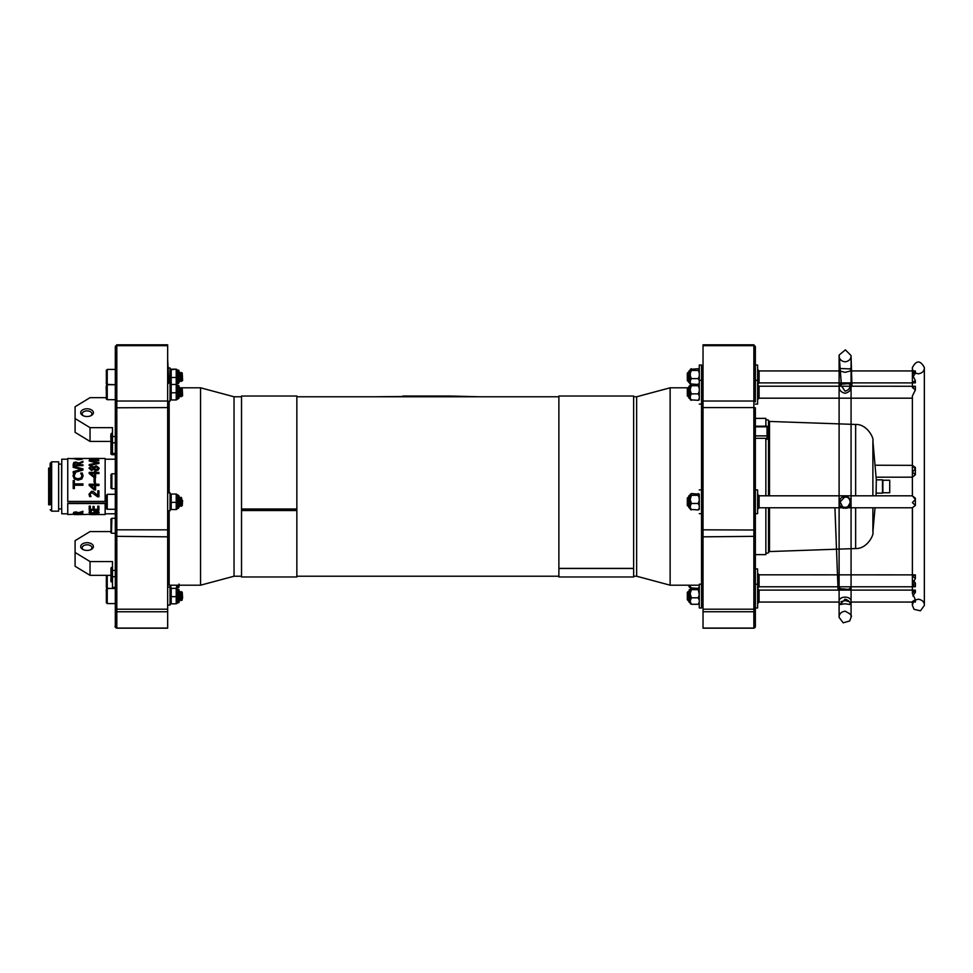 <?xml version="1.0" encoding="UTF-8"?>
<svg xmlns="http://www.w3.org/2000/svg" width="973" height="973" viewBox="0 0 973 973"><rect width="100%" height="100%" fill="white"/><g stroke="black" fill="none" stroke-linecap="round" stroke-linejoin="round"><path stroke-width="1.46" d="M167.66 367.94L170.044 367.94L170.056 390.587L170.056 401.18L167.66 401.18M170.044 585.199L170.056 605.06L167.66 605.06M167.66 492.825L170.056 492.825L170.056 510.764L167.66 510.764M178.278 398.845L177.378 398.845L177.378 385.563L178.278 385.563L178.278 398.845L179.02 398.103L179.02 389.127C179.202 386.184 178.947 384.992 178.278 385.563M171.199 399.38L171.199 384.457L176.222 384.457L176.222 399.38M171.199 384.457L176.222 384.457M171.199 392.776L176.222 392.776M171.199 399.952L176.222 399.952M178.278 383.557L177.378 383.557L177.378 370.275L178.278 370.275L178.278 383.557L179.02 382.803L179.02 373.827C179.202 370.895 178.959 369.704 178.278 370.275M176.222 384.092L176.222 369.168L171.199 369.74L171.199 384.092M171.199 369.168L176.222 369.168M171.199 377.475L176.222 377.475M178.278 585.199L178.278 587.437L177.378 587.437L177.378 585.199M176.283 588.361L176.891 585.199M170.53 585.199L171.139 588.361M178.278 602.725L177.378 602.725L177.378 589.443L178.278 589.443L178.278 602.725C178.813 600.219 179.251 608.101 179.02 593.481C179.275 587.278 178.57 590.587 178.278 589.443M171.199 603.26L171.199 588.349L176.222 588.349L176.222 603.26M171.199 596.656L176.222 596.656M171.199 603.832L176.222 603.832M171.199 588.349L176.222 588.349M178.278 508.429L177.378 508.429L177.378 495.148L178.278 495.148L178.278 508.429L179.02 507.164L179.02 497.312M171.199 508.976L171.199 494.053L176.222 494.053L176.222 508.976M171.199 502.36L176.222 502.36M171.199 509.536L176.222 509.536M171.199 494.053L176.222 494.053M110.983 528.29L110.983 525.627M701.533 381.404L703.029 381.769L703.029 358.271L703.029 615.836L703.017 372.428M701.533 591.596L703.029 591.596L703.029 600.949L701.533 600.572M703.017 387.716L703.017 381.404L703.017 387.716M701.533 387.716L703.029 387.716L703.029 397.069L701.533 396.692M703.029 396.692L703.029 585.649L701.533 585.284M912.382 387.449L915.374 386.269L915.374 389.978L912.382 387.449M757.602 369.436L759.098 370.932L759.098 382.9L757.602 384.384M757.602 384.724L759.098 386.22L759.098 398.188L757.602 399.684M757.614 494.32L759.11 495.804L759.11 507.772L757.614 509.268M757.614 588.604L759.098 590.1L759.098 602.068L757.614 603.564M757.602 573.316L759.098 574.812L759.098 586.78L757.614 588.264M915.374 499.429L915.374 505.486L912.382 502.567L915.374 499.429L912.382 495.841L912.382 395.962L912.382 465.301A5.984 1.07 0 0 0 912.394 465.349L875.031 465.228M915.374 504.014L915.374 498.225L914.608 498.577M915.374 599.66L915.374 602.007L912.382 601.606L915.374 599.66L912.394 593.372A5.984 5.4 0 0 0 912.382 593.652L912.455 507.772L847.897 507.772M912.382 590.562L915.374 592.387L915.374 590.149L914.085 590.1M915.374 578.424L912.382 576.04L915.374 574.873L915.374 578.424L912.394 584.055A5.984 4.926 180 0 0 912.382 584.311L912.382 590.1M913.428 586.439L915.374 586.731L915.374 583.022L912.382 585.551M759.11 495.804L912.394 495.816L912.382 477.159M912.382 471.978L915.374 468.974L915.374 474.775L912.382 471.978M912.394 465.349L915.374 468.974L915.374 467.514L914.438 467.977M915.374 382.851L912.382 382.438L915.374 380.601L915.374 382.851L914.182 382.9M912.394 375.043L912.382 375.043A5.984 5.631 0 0 1 912.382 374.751L915.374 380.601M912.382 371.394L915.374 373.34L915.374 370.993L914.024 370.932L850.609 370.932L845.087 372.355L839.565 370.932L759.098 370.932M688.069 396.692L688.069 387.716L688.823 387.716L688.823 396.692L687.327 395.938L687.327 388.47L687.327 395.938M699.283 396.692L699.283 395.768M688.069 381.051L688.069 372.428L688.811 372.428L688.811 381.404L688.069 381.051M690.319 585.199L690.307 587.145L689.164 587.035L688.811 585.199L688.069 585.199M633.642 396.777L636.634 396.777L670.129 387.801L670.129 585.199L699.283 585.199L699.283 588.397L698.2 589.03L699.283 586.622M688.069 600.572L688.069 591.596L688.823 591.596L688.823 600.572L687.327 599.83L687.327 592.35L687.327 599.83M688.069 506.276L688.069 497.3L688.823 497.3L688.823 506.276L687.327 505.534L687.327 498.054L687.327 505.534M699.283 501.217L699.283 506.276L699.283 501.217M850.098 604.111C850.171 601.898 848.505 600.256 845.087 599.186L840.173 604.488L845.087 603.771L850.013 604.488A5.984 5.984 0 0 0 851.047 601.691C851.813 595.634 838.361 595.634 839.14 601.691A5.984 5.984 0 0 0 840.173 604.488M849.222 601.642L845.087 600.633L840.964 601.642M850.098 502.907C850.171 499.246 848.505 497.142 845.087 496.631L840.137 501.946L843.238 508.174L846.948 508.174L850.098 502.907M849.222 506.483L845.087 507.432L840.952 506.483M843.238 508.174A5.984 5.984 0 0 1 839.431 504.415L840.113 499.173A5.984 5.984 0 0 1 850.074 499.173M842.873 497.167L847.313 497.167M850.061 499.173L850.755 504.415A5.984 5.984 0 0 1 846.948 508.174M850.098 385.296L849.843 384.262A5.984 5.984 0 0 1 851.034 387.205C850.925 390.27 848.955 392.301 845.087 393.287C841.231 392.301 839.249 390.27 839.152 387.205A5.984 5.984 0 0 1 840.344 384.262L845.087 391.195C848.505 390.161 850.171 388.203 850.098 385.296C850.171 383.849 848.505 383.386 845.087 383.946L840.344 384.262M840.173 386.232L850.001 386.232M839.188 370.932A5.984 5.984 0 0 1 840.161 368.512L850.098 368.889M687.315 380.358L687.315 373.17L687.315 380.358M755.364 568.925L757.602 568.925L757.614 596.084L757.602 607.955L755.364 607.955M755.364 489.918L757.614 489.918L757.614 513.659L755.364 513.659M755.364 365.045L757.602 365.045L757.602 404.075L755.364 404.075M912.394 593.372L915.374 590.149M915.374 592.387L912.844 595.95M912.394 495.816L915.374 498.225M912.382 507.699L915.374 505.486M912.382 395.962L915.374 389.978M915.374 386.269L850.828 386.22M912.321 602.068L912.394 605.401L914.036 609.317L920.434 610.813L924.338 605.449L924.338 367.405C920.215 360.107 916.238 360.18 912.382 367.624L912.382 374.751L915.374 370.993M915.374 373.34L912.844 377.05M915.374 474.775L912.419 477.184L876.077 477.184M759.098 398.188L912.382 398.188L912.382 465.301L915.374 467.514M850.098 587.704C850.171 589.151 848.505 589.602 845.087 589.054L840.344 588.738A5.984 5.984 0 0 1 839.346 586.78M759.098 586.78L914.802 586.78L912.382 584.055M915.374 574.873L759.098 574.812M913.611 580.674L915.374 583.022M755.364 625.907L755.364 610.278A1.496 1.484 180 0 1 753.868 611.749L753.868 628.193L703.029 628.193L703.029 344.941M755.364 407.784L755.364 610.278L755.364 407.784L753.868 407.59L753.868 611.749L703.029 611.749M703.029 627.317L703.029 628.193M699.283 505.096L699.283 497.008L699.283 505.096M698.237 493.566L699.283 494.199L691.426 493.566L690.319 494.235L690.319 508.149L689.565 508.149L689.565 495.439C688.969 495.099 688.714 495.975 688.823 498.079M691.426 493.566L690.319 494.284L691.45 495.281L690.319 498.76L690.319 494.552M690.319 507.553L691.365 509.937L690.319 509.353L690.319 500.037L691.426 503.467L690.319 505.936M698.286 509.937L699.283 507.797L699.283 509.402L698.286 509.937L690.344 509.378M699.283 498.346L698.2 495.281L699.283 494.637L699.283 505.692L698.237 503.467L699.283 500.463M690.319 498.76L690.319 500.037M698.2 495.281L691.45 495.281M698.237 503.467L691.426 503.467M699.283 505.692L699.283 507.797M699.21 494.114L699.283 509.402M699.283 369.862L699.283 373L698.286 370.433L699.283 369.302L698.225 368.718L699.283 369.302L699.283 365.045L701.533 365.045L701.533 607.955L699.283 607.955L699.283 603.698L698.237 604.282L699.283 601.91L699.283 603.698L698.237 604.282L691.426 604.282L690.319 603.637L690.319 601.582L691.426 604.282L690.392 603.722M699.283 594.746L699.283 600.876L699.283 594.746L699.283 600.232L698.2 597.811L699.283 594.758L698.237 589.626L699.283 589.042L699.283 592.63M698.286 587.911L699.283 588.483L691.365 587.911L690.319 588.531L690.319 602.445L689.565 602.445L689.164 589.845L688.823 601.74L689.565 602.445M690.319 588.969L691.426 589.626L690.319 593.056L690.392 588.458M691.365 587.911L690.319 588.543M691.45 597.811L690.319 600.56L690.319 594.333L691.45 597.811L698.2 597.811M690.319 600.56L690.319 601.582M690.319 593.056L690.319 594.333M698.237 589.626L691.426 589.626M699.283 600.232L699.283 601.91M701.533 584.214L699.283 584.214L699.283 589.042M699.283 584.214L699.283 607.955M691.45 589.03L690.307 588.349L690.307 586.281L691.45 589.03M690.307 585.272L690.307 586.281M699.283 585.199L699.246 588.434M699.283 378.254L699.283 372.124L699.283 378.254M698.225 368.718L690.307 369.363L690.307 383.265L689.565 383.265L689.565 370.555L688.811 371.272L688.811 382.413L688.811 381.404L689.565 383.143M690.307 382.863L691.365 385.089L690.307 384.469L690.307 375.858L691.341 378.619L690.307 380.808M691.365 385.089L690.392 384.542M690.307 369.801L691.365 370.433L690.307 373.255L690.392 369.278M691.414 368.718L690.307 369.363M698.286 385.089L699.283 383.058L699.283 384.517L698.286 385.089L699.283 384.517L699.283 387.801L699.283 365.045M698.31 378.619L699.283 376.101L699.283 380.601L698.31 378.619L691.341 378.619M690.307 373.255L690.307 375.858M698.286 370.433L691.365 370.433M699.283 373L699.283 376.101M699.283 380.601L699.283 383.058M698.2 383.97L699.283 384.603L691.45 383.97L690.319 384.651L690.319 398.565L689.565 398.565L689.565 385.855L688.823 386.573L688.823 397.848L689.565 398.565M690.319 398.152L691.341 400.341L690.319 399.757L690.319 390.854L691.365 393.87L690.319 396.096M698.31 400.341L699.283 398.358L699.283 399.806L698.31 400.341L690.344 399.781M691.45 383.97L690.319 384.7L691.426 385.685L690.319 388.799L690.319 384.967M698.286 393.87L699.283 391.158L699.283 395.902L698.286 393.87L691.365 393.87M698.237 385.685L699.283 385.053L699.283 388.495L698.237 385.685L691.426 385.685M690.319 388.799L690.319 390.854M701.533 380.334L699.283 380.334L699.283 385.053M699.283 388.495L699.283 391.158M699.283 395.902L699.283 398.358M699.283 380.334L699.283 399.806M115.313 399.684L107.237 399.684L107.237 384.724L115.313 384.724L107.237 384.396L107.237 369.436L115.313 369.436L115.313 588.616L107.237 588.276L107.237 575.335M111.883 518.305C109.998 519.679 111.433 517.964 110.983 525.894C111.104 537.132 110.642 530.443 111.433 533.143L111.883 518.305L115.313 518.305L115.313 513.793L115.313 518.305L115.313 513.793L105.145 513.793M105.145 459.207L115.313 459.207L115.313 454.695L115.313 459.207L115.313 454.695L111.883 454.695L111.883 444.722M115.313 362.722L115.313 347.093A1.496 1.411 -0 0 1 116.809 345.683L116.809 344.807L115.313 346.424L115.313 362.722A1.496 1.484 180 0 1 115.313 362.649M115.313 347.093L115.313 530.017L116.809 529.823L116.809 345.683L167.66 345.683L167.66 628.193L116.809 628.193L116.809 529.823L167.66 529.823M115.313 530.017L115.313 626.576A1.496 1.484 0 0 0 116.809 628.059L167.66 628.059M116.809 344.807L167.66 344.807L167.66 345.683M107.237 588.616L115.313 588.276L115.313 603.564L107.237 603.564L107.237 588.616C107.079 589.297 105.972 587.291 106.349 592.302L106.349 602.725L107.237 603.564M110.983 451.01L110.983 443.433M110.983 485.576L110.983 476.94M110.983 529.567L110.983 522.002M48.65 478.461L48.65 470.652L48.65 478.461M48.65 482.413L48.65 475.809L48.65 482.413M48.65 494.977L48.65 488.361L48.65 494.977M48.65 502.603L48.65 495.999L48.65 502.603M48.65 499.015L48.65 492.411L48.65 499.015M48.65 487.169L48.65 480.565L48.65 487.169M48.65 475.286L48.65 468.682L48.65 475.286M48.65 488.993L48.65 482.389L48.65 488.993M48.65 478.923L48.65 469.91L48.65 478.923M50.146 504.78L50.146 463.318L50.146 504.78L48.65 504.78L48.65 495.427L48.65 504.78M48.65 482.754L48.65 475.25L48.65 482.754M48.65 495.318L48.65 487.801L48.65 495.318M48.65 499.356L48.65 491.839L48.65 499.356M48.65 489.334L48.65 479.993L48.65 489.346L50.146 489.346M48.65 475.627L48.65 468.11L48.65 475.627M74.349 514.231L67.757 514.535L67.757 503.077L105.145 503.077L105.145 514.535L96.205 514.535M67.757 501.034L67.757 459.207L61.785 459.207L61.627 468.682M61.627 500.122L61.785 459.207L61.627 500.122M50.146 509.682L51.642 511.178L51.642 461.822L50.146 463.318M51.642 461.822L58.635 461.822L58.635 511.178L51.642 511.178M636.634 396.777L636.634 576.223L670.129 585.199M241.523 508.818L241.523 396.777L234.043 396.777L234.043 576.223L241.523 576.223L241.523 510.326M558.879 567.721L558.879 396.023L558.879 568.402L633.642 568.402L633.654 466.809L633.642 396.023L558.879 396.023M296.85 576.223L558.879 576.223L558.879 567.782L558.879 568.463L633.642 568.463L633.642 576.977L558.879 576.977L558.879 568.463M558.879 396.777L296.85 396.777M234.043 576.223L200.56 585.199L200.56 387.801L234.043 396.777M167.66 583.703L169.156 585.199L169.156 510.764M169.156 492.825L169.156 401.18M479.348 396.777L450.365 396.035L373.814 396.777M241.523 509.633L241.523 576.977L296.85 576.977L296.85 509.694L241.523 509.694L241.523 396.777M296.85 509.694L296.85 396.023L241.523 396.023M241.523 576.977L241.523 576.223M241.523 509.84L296.85 509.84M558.879 576.223L558.879 576.977M67.757 514.535L67.757 503.077M67.757 503.528L105.145 503.528M98.626 458.465L105.145 458.465L105.145 501.423L67.757 501.423L67.757 459.207M97.811 460.071L90.319 460.071L90.903 459.049L94.053 458.757L97.166 459.025L97.811 460.071L97.166 459.098L94.053 458.83L90.319 459.815M93.42 467.624L91.474 466.906L89.942 468.147M98.176 468.135L96.339 466.772L94.065 468.731M94.539 488.884L94.539 485.527L90.744 485.527L94.539 485.527L94.539 488.896L91.839 486.5L94.539 488.896M77.475 463.087L74.653 463.124L74.325 464.036L74.653 463.063L77.475 463.026L77.974 464.79L77.475 463.026M74.325 513.562L77.974 513.233M94.539 476.624L94.539 473.559L90.781 473.559M92.338 514.522L95.111 514.352M99.1 458.538L89.03 458.551M95.585 477.621L94.211 477.597L89.2 473.474L89.2 472.392L94.539 472.392L94.539 471.382L95.585 471.382L95.585 472.392L98.93 472.392L98.93 473.523L95.585 473.559L95.585 477.597L94.211 477.621L89.2 473.51L89.2 472.44M94.539 472.392L94.539 471.419M95.269 482.121L94.077 482.109L94.077 478.424L95.269 478.424L95.269 482.109L94.077 482.121L94.077 478.448M82.924 462.126L79.056 463.853L79.056 464.79L82.924 464.79L82.924 465.653L73.206 465.653L73.717 462.576L75.845 462.005L78.691 463.087L82.924 461.311L82.924 462.187L79.056 463.914M82.924 465.653L73.206 465.714L73.206 464.072M82.924 470.044L73.206 472.914L73.206 471.674L81.27 469.4L73.206 467.283L73.206 466.31L82.924 468.864L82.924 469.995L73.206 472.951L73.206 471.723M81.27 469.436L73.206 467.332L73.206 466.371M83.094 475.906L81.817 478.935L78.071 480.151L74.362 478.947L73.024 475.882L73.851 473.06L75.407 473.06L74.13 475.858L75.128 477.938L78.071 478.789L81.002 477.913L81.975 475.858L80.71 473.06L82.255 473.06L83.094 475.87L81.817 478.923L78.071 480.139L74.362 478.923L73.024 475.882M75.407 473.146L74.13 475.882M73.206 488.568L73.206 480.589L74.349 480.577L74.349 483.885L82.924 483.885L82.924 485.223L74.349 485.223L74.349 488.58L73.206 488.58L73.206 480.577M83.094 458.733L78.071 459.633L73.279 458.465L78.071 459.256L82.814 458.465L81.817 459.365L78.071 459.706L73.279 458.538M81.975 458.733L74.13 458.733M79.555 458.465L80.71 458.405M90.124 494.223L90.975 496.558L89.589 496.558L89.005 494.126L91.669 491.207L93.615 491.718L97.799 495.561L97.799 490.806L98.93 490.806L98.93 496.765L97.543 496.765L91.742 492.557L90.124 494.223L90.975 496.498M94.539 484.238L94.539 483.058L95.585 483.058L95.585 484.238L98.93 484.238L98.93 485.527L95.585 485.527L95.585 489.942L94.211 489.942L89.2 485.478L89.2 484.25L94.539 484.238L94.539 483.07M99.149 468.147L98.309 470.02L96.242 470.725L93.736 469.351L91.547 470.518L88.981 468.147L91.462 465.933L93.749 467.004L96.218 465.763L99.149 468.098L98.309 469.971L96.242 470.677L93.736 469.314L91.547 470.482L88.981 468.147M98.93 463.343L89.2 465.471L89.2 464.547L97.276 462.917L89.2 460.934L98.93 462.564L98.93 463.403L89.2 465.52L89.2 464.608M97.276 462.99L89.2 461.007M98.93 460.557L89.2 460.557L89.978 458.879L94.077 458.575L98.151 458.879L98.93 460.618L89.2 460.618L89.978 458.952M82.924 514.535L98.93 513.914L96.205 514.376L98.93 514.535M89.2 514.437L98.93 513.987M79.056 513.562L82.924 513.951L73.206 513.951L73.717 512.406L78.691 512.747L82.924 511.275L82.924 512.041L79.056 513.197L82.924 513.635M73.206 513.878L73.717 512.333L75.845 511.871L78.691 512.686L82.924 511.275M74.349 514.62L82.924 514.231M78.168 514.535L81.768 514.535L78.168 514.535M89.03 512.382L89.869 510.959L91.426 510.959L90.148 512.516L96.959 513.306L97.993 512.479L97.677 511.616L95.172 511.616L95.172 512.576L94.028 512.576L94.028 510.995L98.285 510.995L99.112 512.455L97.847 513.586L90.367 513.586L89.03 512.455L89.297 511.676L91.426 511.02M90.148 512.443L94.016 513.489L97.993 512.406M94.028 512.503L94.028 510.934L98.285 510.934L99.112 512.455M89.2 510.071L89.2 506.13L90.355 506.13L90.355 509.39L93.019 509.39L93.019 506.422L94.162 506.422L94.162 509.39L97.774 509.39L97.774 506.191L98.93 506.191L98.93 510.132L89.2 510.132L89.2 506.191L90.355 506.191M90.355 509.329L93.019 509.329L93.019 506.374L94.162 506.422M94.162 509.329L97.774 509.329L97.774 506.13L98.93 506.191M93.724 514.608L89.2 514.498M96.205 514.62L91.888 514.62M95.111 514.425L90.525 514.559L95.111 514.425M97.823 458.478L90.367 458.478M97.008 458.392L91.134 458.392M98.93 473.559L95.585 473.523M94.539 473.523L94.539 476.6L90.744 473.523L94.539 473.523M75.943 512.503L77.974 513.635L74.325 513.635L75.943 512.503M78.168 514.62L77.013 514.62L78.168 514.279M77.974 464.79L74.325 464.79L74.653 463.124M81.975 475.858L80.71 473.182M82.924 485.223L74.349 485.223M73.024 458.66L67.757 458.465M76.563 458.465L75.407 458.405M81.501 458.392L74.629 458.392M89.005 494.126L91.669 491.219L93.615 491.73L97.799 495.585L97.799 490.806L98.93 490.806M90.355 486.5L89.2 484.238M98.93 485.527L95.585 485.527M91.839 486.5L90.744 485.527M91.474 466.845L93.42 467.575L91.389 469.387L89.942 468.098L91.474 466.906M96.339 466.712L98.176 468.086L96.145 469.582L94.065 468.682L96.339 466.772M97.993 512.479L97.677 511.616M876.077 495.804L876.308 479.847L872.89 440.83L872.89 495.804M876.308 479.847L882.499 479.847L882.499 493.141L876.308 493.141M889.723 492.764L889.723 480.236L889.723 492.764L882.876 492.764L882.876 480.236L889.723 480.236M765.86 426.186L765.86 418.378L755.364 418.378M755.364 554.622L765.86 554.622L765.86 507.772M765.86 495.804L765.86 438.312L755.364 438.312M755.364 426.806L767.052 426.806L767.052 439.285L765.86 439.468M767.052 435.892L755.364 435.892M767.052 426.806L767.052 426.186L755.364 426.198M181.683 395.853L181.683 388.555L182.608 395.78L182.219 388.239L182.219 396.145M106.349 396.169L106.349 388.239M181.027 387.753L181.209 396.692L181.209 387.716L180.552 395.853M178.691 388.531L179.531 387.716L179.056 395.853M179.713 387.716L179.713 396.692L179.531 387.716M182.608 500.39L182.219 505.753L182.608 500.39M106.349 505.765L106.349 497.823M181.027 500.025L181.209 506.276L181.027 500.025M179.531 500.025L179.531 506.276L179.531 500.025M179.713 497.312L179.713 506.276L179.531 497.312M182.608 598.225L182.219 592.119L182.608 598.225M106.349 600.025L106.349 592.119M181.027 598.772L181.209 591.596L181.027 598.772M179.531 598.772L179.531 591.596L179.531 598.772M179.713 591.596L179.713 600.572L179.531 591.596M106.349 584.761L106.349 576.831M182.608 380.479L182.219 372.951L182.608 380.479M106.349 380.881L106.349 372.975M181.027 372.428L181.027 381.404M179.531 372.428L179.531 381.404M75.091 418.56L75.091 432.34L90.039 441.426L90.039 427.646L75.091 418.56L75.091 406.75L90.039 397.665L106.349 397.665M90.039 441.426L110.983 441.426L110.983 453.795L110.983 447.069C111.433 455.023 109.998 453.333 111.883 454.695M90.039 427.646L112.479 427.646L112.479 448.979L111.883 433.277C110.861 433.034 110.557 435.259 110.983 439.978L110.983 434.213L110.983 439.978C111.031 449.441 110.618 447.166 111.883 448.225L111.883 448.176M115.313 436.524L112.479 436.524L112.479 442.812L115.313 442.812M112.479 427.646L112.479 436.524M115.313 453.503L112.479 453.503L112.479 454.342L115.313 454.342M112.479 453.503L112.479 442.812M87.059 408.794A6.361 3.856 0 0 0 81.087 411.336A6.361 3.856 0 0 0 82.96 415.605A6.361 3.856 0 0 0 91.146 415.605A6.361 3.856 0 0 0 93.019 411.336A6.361 3.856 0 0 0 87.059 408.794M83.496 415.848A4.865 2.955 180 0 1 82.194 413.841A4.865 2.955 180 0 1 87.059 410.886A4.865 2.955 180 0 1 91.912 413.841A4.865 2.955 180 0 1 90.611 415.848M115.313 587.412L112.479 587.412L112.479 576.721L115.313 576.721M75.091 552.469L75.091 566.25L90.039 575.335L90.039 561.555L75.091 552.469L75.091 540.66L90.039 531.574L110.983 531.574M112.479 567.186L112.479 582.888L112.479 561.555L90.039 561.555M110.983 575.335L90.039 575.335M115.313 570.433L112.479 570.433L112.479 576.721M112.479 587.412L112.479 588.251L115.313 588.251M112.479 561.555L112.479 570.433M87.047 542.703A6.361 3.856 0 0 0 81.087 545.245A6.361 3.856 0 0 0 82.96 549.514A6.361 3.856 0 0 0 91.146 549.514A6.361 3.856 0 0 0 93.019 545.245A6.361 3.856 0 0 0 87.047 542.703M83.496 549.769A4.865 2.955 180 0 1 82.194 547.75A4.865 2.955 180 0 1 87.047 544.807A4.865 2.955 180 0 1 91.912 547.75A4.865 2.955 180 0 1 90.611 549.769M110.983 444.722L110.983 436.78M110.983 578.631L110.983 570.689M179.02 396.692L179.02 387.716M179.02 381.404L179.02 372.428M179.02 586.67L179.02 585.199M179.02 506.276L179.02 495.914L178.278 495.148M755.364 610.278L755.364 626.576A1.496 1.484 180 0 1 753.868 628.059L703.029 628.059M755.364 607.979A1.496 1.228 180 0 1 753.868 609.207L703.029 609.207M755.364 536.33L703.029 536.828M755.364 530.017L703.029 529.823M755.364 401.873L755.364 347.093L755.364 401.873A1.496 0.851 180 0 0 753.868 401.022L753.868 407.59L703.029 407.59M703.029 345.683L753.868 345.683L753.868 344.807L755.364 347.093A1.496 1.411 180 0 0 753.868 345.683L753.868 401.022L703.029 401.022M755.364 347.093L755.364 346.424M688.823 497.3L688.823 507.432L689.565 508.149M689.565 587.145L689.565 585.199M115.313 625.931A1.496 1.411 -0 0 1 115.313 625.907L115.313 603.564L115.313 625.907C114.68 626.539 115.179 627.293 116.809 628.193M116.809 363.793L116.809 381.075M115.313 401.873A1.496 0.851 -0 0 1 116.809 401.022L167.66 401.022M115.313 407.784L167.66 407.59M115.313 536.33L167.66 536.828M115.313 607.979A1.496 1.228 0 0 0 116.809 609.207L167.66 609.207M115.313 610.278A1.496 1.484 0 0 0 116.809 611.762L167.66 611.762M115.313 626.576L115.313 625.907M111.883 473.778L110.983 474.629L110.983 481.149C111.433 489.078 109.998 487.364 111.883 488.738L111.883 473.778L115.313 473.778M110.983 474.678L110.983 481.112L110.983 474.678M110.983 525.931L110.983 519.205L110.983 525.931M61.627 504.221L61.785 513.793L67.757 513.793M58.635 464.072L61.627 464.072L61.627 508.928L58.635 508.928M296.85 509.001L241.523 509.001M241.523 510.521L296.85 510.521M875.031 507.772L872.89 532.17C874.289 533.995 867.466 549.003 855.644 548.541L855.644 507.772M855.644 495.804L855.644 424.459C867.466 423.985 874.289 439.005 872.89 440.83M872.89 532.17L872.89 507.772M855.644 548.541L769.521 551.557L769.521 507.772M769.521 495.804L769.521 421.443L768.524 420.75L768.524 495.804M768.524 507.772L768.524 552.25L769.521 551.557M106.349 385.673L106.349 391.426L106.349 385.673M179.056 388.555L178.691 395.877M181.027 396.692L180.187 395.853M181.209 396.692L182.048 395.853M106.349 499.198L106.349 495.744L106.349 499.198M107.249 498.845L107.249 494.32L106.349 495.744C106.835 509.913 105.303 508.003 107.249 509.268L107.249 498.845M180.187 498.115L181.027 506.276M181.209 497.312L181.209 506.276M181.683 498.115L182.219 505.753M180.187 592.411L181.027 600.572M181.209 591.596L181.209 600.572M181.683 592.411L182.219 600.049M106.349 587.327L106.349 575.335L106.349 587.327M107.237 588.215L106.349 587.412L106.349 575.335M179.713 372.428L179.713 381.404M181.209 372.428L181.209 381.404M181.671 373.231L182.219 380.881M110.983 581.197L110.983 575.432L110.983 581.197M111.883 582.085L111.883 582.134C111.53 581.428 110.618 583.143 110.983 578.449L110.983 568.013L111.883 567.186M177.378 385.563L176.879 384.712M177.378 398.845L176.879 399.696M170.056 398.845L170.543 399.696M170.056 385.563L170.543 384.712M177.378 370.275L176.879 369.424M177.378 383.557L176.879 384.408M170.056 383.557L170.543 384.408M170.044 370.275L170.543 369.424M178.278 587.437C178.752 588.312 178.996 587.193 179.02 584.068M177.378 587.437L176.879 588.288M170.056 587.437L170.543 588.288M177.378 589.443L176.891 588.592M177.378 602.725L176.891 603.576M170.056 602.725L170.543 603.576M170.056 589.443L170.543 588.592M177.378 495.148L176.891 494.296M177.378 508.429L176.891 509.293M170.056 508.429L170.543 509.293M170.056 495.148L170.543 494.296M703.029 372.428L701.533 372.428M703.029 497.3L701.533 497.3M703.029 506.276L701.533 506.276M850.986 370.932A5.984 5.984 0 0 0 850.013 368.512M687.327 592.35L688.069 591.596M687.327 498.054L688.069 497.3M687.327 388.47L688.069 387.716M687.315 380.65L688.069 381.404M687.315 373.17L688.069 372.428M757.602 584.214L755.364 584.214M757.602 380.334L755.364 380.334M759.098 602.068L839.188 602.068M850.998 602.068L914.024 602.068M759.098 590.1L914.182 590.1M759.11 507.772L842.29 507.772M759.098 386.22L839.346 386.22M759.098 382.9L914.085 382.888M849.843 588.738A5.984 5.984 0 0 0 850.828 586.78M851.947 386.22L851.071 356.969L851.071 617.259L849.721 620.956L843.177 622.829L839.115 617.381L839.103 602.068M838.069 590.1L834.919 507.772M834.931 507.772L838.094 590.1M839.103 590.1L839.103 586.78M839.103 574.812L839.103 549.125M839.103 423.875L839.103 398.188M839.103 386.22L839.103 382.888M839.103 370.932L839.103 355.875L841.353 383.849M841.256 383.861L839.164 355.023L845.379 349.854L851.071 355.607L851.959 386.22M851.071 370.932L851.071 355.85C850.986 355.072 851.934 360.886 845.087 361.822C838.142 360.813 839.213 354.963 839.103 355.85L839.103 617.15C839.285 618.341 837.826 612.406 845.087 611.178C850.341 613.768 852.336 615.763 851.071 617.15L851.071 602.068M851.071 590.1L851.071 586.78M851.071 574.812L851.071 548.699M851.071 424.289L851.071 398.188M851.071 386.22L851.071 382.888M912.382 386.22L912.382 367.806C912.467 367.04 911.506 372.829 918.366 373.778C925.323 372.768 924.241 366.955 924.35 367.806L924.35 605.182C924.18 606.325 925.591 600.426 918.366 599.222L915.374 600.013M912.382 602.068L912.382 605.182L913.27 602.068M912.382 574.812L912.382 507.772M912.382 374.751L912.394 367.599C916.335 360.144 920.312 360.119 924.338 367.539L924.35 558.599M755.364 626.576L753.868 628.193M753.868 344.807L703.029 344.807M690.319 495.439L689.565 495.439M701.533 489.918L699.283 489.918M701.533 513.659L699.283 513.659M690.319 589.735L689.565 589.735M690.307 370.555L689.565 370.555M690.319 385.855L689.565 385.855M701.533 404.075L699.283 404.075M167.66 359.414L168.961 383.228L167.66 359.584M111.883 488.738L115.313 488.738M111.883 533.265L115.313 533.265M50.146 469.91L48.65 469.91M50.146 491.839L48.65 491.839M50.146 501.192L48.65 501.192M50.146 491.17L48.65 491.17M50.146 468.11L48.65 468.11M50.146 479.993L48.65 479.993M633.642 576.223L636.634 576.223M169.156 585.199L200.56 585.199M179.762 387.801L180.978 387.801M181.258 387.801L200.56 387.801M703.029 583.703L701.533 585.199M670.129 387.801L687.984 387.801M450.365 396.023L402.822 396.023M89.528 458.465L82.778 458.465M89.528 458.392L91.073 458.392M97.032 458.392L98.626 458.392M77.013 458.392L79.105 458.392M855.644 424.459L769.521 421.443M768.524 420.75C768.889 420.093 768.001 419.789 765.86 419.825M768.524 552.25C768.889 552.907 768.001 553.211 765.86 553.175M107.237 384.724C106.227 384.481 105.923 386.719 106.349 391.426C106.799 399.757 105.352 398.468 107.237 399.684M181.683 388.531L181.209 387.716M115.313 494.32L107.249 494.32M115.313 509.268L107.249 509.268M180.552 498.115L181.027 497.312M180.552 592.411L181.027 591.596M107.237 384.396C106.373 384.335 106.069 383.605 106.349 382.182L106.349 370.275L107.237 369.436M170.056 587.12L167.66 587.12M170.056 383.228L167.66 383.228"/></g></svg>
